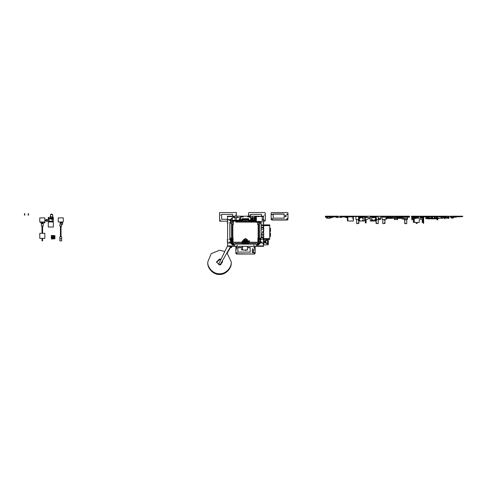 <?xml version="1.0" encoding="UTF-8"?>
<svg xmlns="http://www.w3.org/2000/svg" width="487" height="487" viewBox="0 0 487 487"><rect width="100%" height="100%" fill="white"/><g stroke="black" fill="none" stroke-linecap="round" stroke-linejoin="round"><path stroke-width="0.73" d="M236.213 248.327L236.213 250.111L235.854 250.111L235.854 247.834L236.213 247.834L235.854 248.327M235.854 253.264L236.457 253.782L235.854 253.502L235.854 250.111M254.531 253.782L255.133 253.264L254.531 254.025L236.457 253.782M255.133 246.312L255.133 253.264M255.133 250.111L254.774 250.111L254.774 246.312M252.607 248.364C253.392 248.364 253.392 248.364 252.607 248.364C253.392 248.364 253.392 248.364 252.607 248.364M251.992 252.041L252.899 251.255L253.8 252.041L252.899 252.826L251.992 252.041M247.499 247.499L250.172 247.499L250.172 252.096L237.851 252.096L237.851 247.499L242.435 247.499M252.065 250.087L252.972 249.307L253.873 250.087L252.972 250.872L252.065 250.087M236.213 249.484L235.854 249.484M235.854 247.834L235.854 247.524L236.213 247.834M236.213 246.312L236.213 247.524M235.854 247.524L235.854 246.312M236.579 253.24L236.579 252.637L236.938 252.637L236.579 252.637M254.05 248.023L254.05 247.42L254.409 247.42L254.05 247.42M253.861 250.208L252.972 249.545L252.077 250.208M250.172 252.333L250.172 247.743L247.499 247.743M242.435 247.743L237.851 247.743L237.851 252.333M253.794 252.163L252.899 251.499L252.004 252.163M252.607 248.601C253.392 248.601 253.392 248.601 252.607 248.601M254.05 253.24L254.05 252.637L254.409 252.637L254.05 252.637M236.579 248.023L236.579 247.42L236.938 247.42L236.579 247.42M236.457 254.025L254.531 254.025M269.719 236.408L270.504 236.408L269.719 236.171M269.719 233.036L270.504 233.036L269.719 232.792M270.504 233.036L270.504 236.171M269.719 231.587L270.504 231.587L269.719 231.349M269.719 228.214L270.504 228.214L269.719 227.971M270.504 228.214L270.504 231.349M259.035 239.208L258.579 241.625L259.035 239.208M258.579 241.625L260.977 241.735M259.06 239.214L260.265 239.214L260.265 241.625L259.06 241.625L259.06 239.214M216.532 262.335L219.527 259.687L220.727 259.936M221.11 264.015L222.389 261.756L222.516 262.335M207.779 262.335L207.779 262.7C207.249 268.514 213.714 274.972 219.527 274.449C225.335 274.972 231.8 268.514 231.276 262.7L231.27 262.335M221.11 263.29L222.389 261.038L222.535 261.976L219.527 264.989L216.514 261.976L219.527 258.962L221.007 259.352M224.836 251.493L219.527 250.227L211.218 253.666L207.779 261.976C207.249 267.789 213.714 274.248 219.527 273.724C225.335 274.248 231.8 267.789 231.276 261.976L226.997 252.905L230.461 246.793L231.696 246.793L231.94 246.312M245.491 241.333C246.739 241.333 246.739 241.333 245.491 241.333C244.249 241.333 244.249 241.333 245.491 241.333M245.491 241.272C246.739 241.272 246.739 241.272 245.491 241.272C244.249 241.272 244.249 241.272 245.491 241.272M245.491 240.974C246.739 240.974 246.739 240.974 245.491 240.974C244.249 240.974 244.249 240.974 245.491 240.974M245.491 240.913C246.739 240.913 246.739 240.913 245.491 240.913C244.249 240.913 244.249 240.913 245.491 240.913M245.491 240.791C246.739 240.791 246.739 240.791 245.491 240.791C244.249 240.791 244.249 240.791 245.491 240.791M245.491 240.73C246.739 240.73 246.739 240.73 245.491 240.73C244.249 240.73 244.249 240.73 245.491 240.73M245.491 241.15C246.739 241.15 246.739 241.15 245.491 241.15C244.249 241.15 244.249 241.15 245.491 241.15M245.491 241.095C246.739 241.095 246.739 241.095 245.491 241.095C244.249 241.095 244.249 241.095 245.491 241.095M246.215 239.287L244.772 239.287L244.772 240.249L246.215 240.249L246.215 239.287M245.978 239.287L245.551 238.441L245.15 239.287M245.832 239.287L245.533 238.441M245.491 239.287L245.491 238.441M245.01 239.287L245.436 238.441M44.841 238.356L39.782 238.356L39.782 233.297L44.841 233.297L44.841 238.356M46.77 220.404C46.77 219.235 46.77 219.235 46.77 220.404C46.77 221.567 46.77 221.567 46.77 220.404M46.046 220.404C46.046 221.567 46.046 221.567 46.046 220.404C46.046 219.235 46.046 219.235 46.046 220.404M47.732 220.404C47.732 219.393 47.732 219.393 47.732 220.404C47.732 221.415 47.732 221.415 47.732 220.404M51.61 237.181L53.083 235.708L53.083 236.609L52.511 237.181L51.61 237.181M54.617 237.242L53.144 238.721L53.144 237.814L53.716 237.242L54.617 237.242M53.144 235.708L54.617 237.181L53.716 237.181L53.144 236.609L53.144 235.708M53.083 238.721L51.61 237.242L52.511 237.242L53.083 237.814L53.083 238.721M51.305 238.782L51.305 235.647M51.549 239.02L54.921 238.782L54.921 235.647L51.549 235.404M54.739 235.769L54.38 235.769L54.739 235.769M54.739 238.66L54.38 238.66L54.739 238.66M51.847 238.66L51.488 238.66L51.847 238.66M51.847 235.769L51.488 235.769L51.847 235.769M53.083 236.609L52.511 237.181M53.144 237.814L53.716 237.242M53.716 237.181L53.144 236.609M52.511 237.242L53.083 237.814M60.138 223.923L62.555 224.379L60.138 223.923M60.145 223.898L60.145 222.693L62.555 222.693L62.555 223.898L60.145 223.898M50.058 216.666L50.66 216.666L50.058 216.666M49.881 216.666L50.843 216.666L49.881 216.666M52.888 216.185L52.286 216.185L52.888 216.185M52.407 216.185L52.766 216.185L52.407 216.185M59.846 240.888L59.846 236.792L61.648 236.792L61.648 238.837L59.846 238.837L61.648 238.837L61.648 240.888L59.846 240.888M49.966 218.353L50.63 218.353M53.162 218.718L52.797 218.718L53.162 218.718M50.264 218.718L49.905 218.718M51.561 213.896L50.989 214.469M50.867 217.75L50.508 217.75L50.508 214.59L52.675 214.59L52.675 217.75L52.316 217.75M50.867 214.59L52.316 214.59M50.63 218.718L50.63 217.993L52.559 217.993L52.559 218.718L50.63 218.657M49.12 221.969L49.12 221.244L52.499 221.244L52.499 221.969M53.339 221.969L53.339 227.027L48.28 227.027L48.28 221.969L53.339 221.969L53.339 217.391L52.858 217.391L52.858 218.858L52.858 217.391M48.761 218.858L48.761 217.391L48.761 218.858L52.858 218.858M48.28 221.969L48.28 217.391L48.761 217.391M52.194 220.763L52.559 220.763L52.194 220.763M49.065 219.527L49.424 219.527L49.065 219.527M49.065 220.763L49.424 220.763L49.065 220.763M52.194 219.527L52.559 219.527L52.194 219.527M52.547 220.824L52.206 220.824M52.219 219.436L52.535 219.436M51.592 218.718C50.35 218.718 50.35 218.718 51.592 218.718C52.833 218.718 52.833 218.718 51.592 218.718M51.592 218.657C50.35 218.657 50.35 218.657 51.592 218.657C52.833 218.657 52.833 218.657 51.592 218.657M51.592 218.535C50.35 218.535 50.35 218.535 51.592 218.535C52.833 218.535 52.833 218.535 51.592 218.535M51.592 218.474C50.35 218.474 50.35 218.474 51.592 218.474C52.833 218.474 52.833 218.474 51.592 218.474M51.592 218.833C50.35 218.833 50.35 218.833 51.592 218.833C52.833 218.833 52.833 218.833 51.592 218.833M51.592 219.558C52.833 219.558 52.833 219.558 51.592 219.558M52.219 219.619L52.529 219.619M52.316 217.993L52.316 217.025L50.867 217.025L50.867 217.993M52.206 220.702L52.547 220.702M44.841 221.969L44.841 217.872L39.782 217.872L39.782 221.969L44.841 221.969L44.841 222.93L42.613 222.93M40.744 221.969L40.744 222.93L42.01 222.93M58.215 221.969L63.28 221.969L63.28 217.872L58.215 217.872L58.215 221.969M60.449 222.693L60.449 221.969M42.01 223.655L42.01 221.969M42.613 240.888C41.955 240.888 41.955 240.888 42.613 240.888L42.613 238.356M42.613 233.297L42.613 226.065M48.28 220.057L48.28 217.89M48.761 217.89L49.918 217.89L49.918 218.359M61.045 236.792L61.045 226.065M41.407 226.065L41.407 223.655L43.215 223.655L43.215 226.065L41.407 226.065M61.648 223.655L61.648 226.065L59.846 226.065L60.145 223.655M24.953 214.919L24.35 215.163L24.953 214.919M24.472 214.919L24.472 213.714L24.831 213.714L24.472 213.714M28.69 214.919L28.088 215.163L28.69 214.919M28.203 214.919L28.203 213.714L28.569 213.714L28.203 213.714M271.953 214.694L271.953 214.091L272.312 214.091L271.953 214.091M286.806 214.694L286.806 214.091L287.172 214.091L286.806 214.091M286.806 219.126L286.806 218.523L287.172 218.523L286.806 218.523M271.953 219.126L271.953 218.523L272.312 218.523L271.953 218.523M287.975 219.308L287.373 220.014L287.975 219.308L287.975 212.892L287.586 212.551L271.539 212.551L271.143 212.892L271.143 219.308L271.746 220.014L271.143 219.308M287.373 219.832L271.746 219.832M273.195 213.957L284.177 213.957L284.177 218.158L273.195 218.158L273.195 213.957M284.919 216.045L285.638 215.418L286.362 216.045L285.638 216.672L284.919 216.045M271.746 220.014L287.373 220.014M284.177 218.34L284.177 214.14L273.195 214.14L273.195 218.34M286.356 216.137L285.638 215.601L284.925 216.137M249.295 215.023L249.654 215.023L249.295 215.023M264.155 215.023L264.514 215.023L264.155 215.023M264.155 220.142L264.514 220.142L264.155 220.142M263.388 221.165L264.721 221.165L265.324 220.562L265.324 213.154L264.721 212.551L249.088 212.551L248.486 213.154L248.486 216.185M248.486 220.562L249.088 221.165L255.675 221.165M262.596 216.185L263.376 216.185M263.631 216.465L263.388 217.391M250.543 216.185L250.543 214.383L261.519 214.383L261.519 216.185M220.41 215.023L220.769 215.023L220.41 215.023M235.27 215.023L235.629 215.023L235.27 215.023M235.27 220.142L235.629 220.142L235.27 220.142M220.41 220.142L220.769 220.142L220.41 220.142M233.711 216.185L234.49 216.185M227.599 219.235L221.658 219.235L221.658 214.383L232.634 214.383L232.634 216.185M227.599 221.165L219.6 221.165L219.6 212.551L236.439 212.551L236.439 216.185M236.439 217.628L236.439 220.282M236.439 220.885L234.71 221.165M234.107 221.165L232.841 221.165M231.337 221.165L230.972 221.165M427.598 218.176L427.842 218.986L428.56 218.748L428.444 216.185L427.903 216.185L427.903 216.91C427.501 217.683 427.099 217.683 426.697 216.91L426.697 216.185M428.444 216.185L429.345 216.185L429.345 217.543L428.56 217.543L429.345 216.666L428.56 216.666L428.56 217.543M426.155 216.666L426.155 217.659L425.248 216.666L426.667 218.176L427.927 218.176L428.444 217.659M427.903 216.91C427.501 217.683 427.099 217.683 426.697 216.91C427.099 217.683 427.501 217.683 427.903 216.91C427.501 217.683 427.099 217.683 426.697 216.91C427.099 217.683 427.501 217.683 427.903 216.91C427.501 217.683 427.099 217.683 426.697 216.91C427.099 217.683 427.501 217.683 427.903 216.91C427.501 217.683 427.099 217.683 426.697 216.91C427.099 217.683 427.501 217.683 427.903 216.91C427.501 217.683 427.099 217.683 426.697 216.91C427.099 217.683 427.501 217.683 427.903 216.91C427.501 217.683 427.099 217.683 426.697 216.91M421.188 216.91C421.59 217.683 421.992 217.683 422.393 216.91C421.992 217.683 421.59 217.683 421.188 216.91C421.59 217.683 421.992 217.683 422.393 216.91C421.992 217.683 421.59 217.683 421.188 216.91C421.59 217.683 421.992 217.683 422.393 216.91C421.992 217.683 421.59 217.683 421.188 216.91C421.59 217.683 421.992 217.683 422.393 216.91C421.992 217.683 421.59 217.683 421.188 216.91C421.59 217.683 421.992 217.683 422.393 216.91C421.992 217.683 421.59 217.683 421.188 216.91L421.188 216.185L419.745 216.185L419.745 216.666L420.524 216.666L420.646 217.659L420.646 216.185M422.935 216.666L422.935 217.659L423.842 216.666L422.424 218.176L421.158 218.176L420.646 217.659M420.524 217.543L419.745 216.666M430.24 216.545L429.631 216.545L429.631 216.185L430.24 216.185L430.24 216.545L432.523 216.545L432.523 216.185L431.914 216.185L431.914 216.545M430.24 216.185L431.914 216.185M397.514 217.172L397.514 219.655L396.668 219.655L396.668 219.174L397.514 219.174M396.978 217.172L394.379 217.172L394.379 216.21L396.978 216.21L396.978 217.172L397.392 217.172L397.392 216.21L396.978 216.21L399.127 216.185L407.077 216.185L407.077 217.147L406.432 217.147M386.964 216.21L389.557 216.21L389.557 217.172L386.964 217.172L386.964 216.21L386.544 216.21L386.544 217.172L386.964 217.172M384.925 217.172L382.934 217.172L382.934 216.21L384.925 216.21L384.925 217.172L385.345 217.172L385.345 216.21L384.925 216.21M394.5 219.655L394.5 219.174L395.347 219.174L395.347 219.655L394.5 219.655M395.347 217.172L395.347 219.174M394.5 219.174L394.5 217.172M396.668 219.174L396.668 217.172M404.673 217.147L404.673 218.596L407.077 218.596L407.564 216.185L409.488 216.185L409.488 217.147L407.564 217.147M401.611 217.147L400.405 217.147M401.538 217.147L401.538 216.185M407.077 216.185L407.564 216.185M408.045 216.185L408.045 217.147M409.007 217.147L409.007 216.185M401.057 217.147L401.057 216.185M400.57 217.147L400.57 216.185M434.209 217.269L434.69 216.91L434.209 217.269M434.69 216.666L436.62 216.666L436.62 216.185L434.69 216.185L434.69 216.91M434.209 216.91L434.209 216.185L434.167 216.727L431.756 216.727L431.756 216.185M434.69 216.185L434.209 216.185M347.383 217.884L344.352 216.91L342.233 216.91L353.41 216.91L353.41 216.185L370.284 216.185L370.284 221.007L371.727 221.007L371.727 217.628L375.587 217.628M366.906 216.185L366.906 217.628L370.284 217.628L368.476 217.628M371.246 220.1L376.067 220.1M371.484 221.007L376.067 221.007L376.067 223.417L378.235 223.655L378.235 219.497M376.731 220.404C377.382 220.404 377.382 220.404 376.731 220.404M376.731 222.815C377.382 222.815 377.382 222.815 376.731 222.815M372.147 219.375L371.788 219.375L372.147 219.375M375.526 219.375L375.16 219.375L375.526 219.375M367.874 216.605C367.874 217.263 367.874 217.263 367.874 216.605M370.284 216.605C370.284 217.263 370.284 217.263 370.284 216.605M376.067 216.185L377.79 216.545M376.731 216.545L376.067 216.545M380.901 216.484L379.196 216.185L379.196 216.545M379.196 216.185L376.731 216.185M376.067 219.497L378.959 219.497M375.039 220.282L375.404 220.282L375.039 220.282M372.031 220.282L372.391 220.282L372.031 220.282M416.957 216.91L415.989 217.025L415.149 218.596L418.284 216.91L418.284 216.185L411.533 216.185L411.533 216.91L417.797 216.91L417.797 216.185M412.014 216.91L412.014 216.185M257.361 244.985L257.361 244.322L257.903 244.322L257.361 244.322L257.361 243.78L257.903 243.78M260.977 238.959L259.327 239.214M259.06 240.067L258.603 241.509M259.894 238.959L259.413 238.18L258.414 238.119L259.894 238.119L259.894 238.6L259.894 238.119L260.977 238.119L260.977 238.6L259.894 238.6L259.894 239.385M260.977 242.216L258.567 242.216L258.567 241.735M259.711 243.78L258.567 243.78L259.236 244.255M258.567 243.78L258.567 242.216L248.869 242.216M260.314 243.177L248.869 243.177M263.388 244.864L267.844 244.864L268.331 244.383L268.331 239.44L267.844 238.959M263.747 239.622L263.747 240.103M265.074 240.408L266.523 240.408C268.234 241.29 268.234 242.173 266.523 243.056L265.074 243.056L263.747 241.735L265.074 240.408L263.747 241.735L265.074 243.056M262.968 243.36L263.93 243.36L263.93 243.841L262.968 243.841M266.882 243.841L266.699 243.36L267.667 243.36L267.667 243.841L266.699 243.841L266.882 243.36M266.882 240.103L266.699 239.622L267.667 239.622L267.667 240.103L266.699 240.103L266.882 239.622M267.667 240.103L267.667 239.622M267.667 243.841L267.667 243.36M263.93 243.841L263.93 243.36M266.523 243.056C268.234 242.173 268.234 241.29 266.523 240.408M263.93 240.103L263.93 239.622M233.626 244.985L233.626 244.322L233.084 244.322L233.626 244.322L233.626 243.78L233.084 243.78M230.01 239.805L230.85 239.805M231.751 244.255L232.421 243.78L232.421 241.613L231.806 241.613L230.935 242.69M230.369 240.286L231.331 240.286L231.082 243.591L231.331 243.177L242.118 243.177M231.094 239.531L231.094 238.6L232.567 238.119L230.01 238.119L230.01 238.6L231.094 238.6L231.094 238.119L231.094 239.385L230.735 239.385M232.421 241.613L230.735 238.959L230.01 238.959M242.118 242.216L231.684 242.216M232.421 243.78L231.276 243.78M257.903 242.216L257.903 238.119L258.414 238.119M257.903 244.864L257.903 243.177M263.388 245.947L263.388 242.995L260.496 242.995L258.536 244.864L258.536 238.18M259.413 238.6L259.413 239.44L258.536 239.44L259.413 239.44M259.413 240.164L258.536 240.164L259.413 240.164M412.203 216.91L412.203 218.596L412.982 218.596L411.777 216.91L411.777 219.801L412.44 219.801L412.44 218.596M415.027 216.788C415.027 217.312 415.027 217.312 415.027 216.788M415.977 217.19L415.027 217.993L414.072 216.91L413.585 217.506L413.11 216.91M415.149 217.981L414.066 217.111L413.11 217.025M418.163 216.91L418.643 217.269L418.643 216.185L418.163 216.185M412.982 216.91L412.982 218.596L413.585 218.596L413.585 217.506M413.585 218.596L414.547 218.596L414.547 217.859M414.547 218.596L415.149 218.596M418.163 217.269L417.371 217.269L417.371 216.91M416.781 217.269L417.371 217.269M412.203 217.269L411.777 216.91M411.777 218.596L412.203 218.596M437.174 216.91L437.174 218.596L436.395 218.596L437.6 216.91L437.6 219.801L436.936 219.801L436.936 218.596M431.573 216.185L431.573 217.75L434.349 218.596L434.349 217.269M434.83 216.185L434.83 218.596L434.349 218.596M437.174 217.269L437.6 217.269L437.6 216.185M431.214 216.185L431.214 217.269L432.006 217.269M431.214 217.269L430.733 217.269L430.733 216.185M429.248 218.249L429.248 218.84L436.583 218.84L436.583 218.334M437.6 218.596L437.174 218.596M432.596 217.555L432.006 217.178M436.395 216.185L436.395 218.596L434.83 218.596M435.792 216.185L435.792 218.596M430.551 216.185L430.551 216.727L431.756 216.727M433.004 216.545L433.004 216.185L434.167 216.185M436.723 216.727L437.929 216.727L437.929 216.185L436.723 216.185L436.723 216.727L434.313 216.727M440.163 216.788L445.702 216.788L445.702 216.185L438.957 216.185L438.957 216.788L440.163 216.788L440.163 216.185M442.33 216.788L442.33 217.147L448.594 217.147L448.594 216.185L445.702 216.185M441.064 217.628L441.788 217.628L441.788 217.993L441.064 217.993L441.064 216.788M441.788 217.628L441.788 216.788M358.59 216.545L353.41 216.545M229.767 238.356L229.767 224.136L229.767 238.356L230.491 239.08L230.491 242.995L227.599 242.995L230.491 242.995L232.451 244.864L232.451 238.18M233.084 244.864L233.084 243.177M233.084 242.216L233.084 238.119L232.567 238.119M231.575 238.6L231.575 240.286M231.575 240.164L232.451 240.164M232.451 239.44L231.575 239.44M451.236 217.147L451.114 216.666M453.647 216.666L453.525 217.147M453.525 217.659L453.013 218.176L451.747 218.176L451.236 217.659M451.778 216.91C452.179 217.683 452.581 217.683 452.983 216.91C452.581 217.683 452.179 217.683 451.778 216.91C452.179 217.683 452.581 217.683 452.983 216.91C452.581 217.683 452.179 217.683 451.778 216.91C452.179 217.683 452.581 217.683 452.983 216.91C452.581 217.683 452.179 217.683 451.778 216.91M450.761 217.147L451.114 217.543M453.994 217.147L453.647 217.543M448.85 218.383L449.032 216.666L448.247 216.666L448.247 217.543L447.614 218.176L448.85 218.383M445.836 217.147L445.715 216.666M449.032 216.666L449.032 216.185L448.125 216.185M448.125 217.659L448.125 217.147M447.614 218.176L446.348 218.176L445.836 217.659M446.378 216.91C446.78 217.683 447.182 217.683 447.583 216.91C447.182 217.683 446.78 217.683 446.378 216.91C446.78 217.683 447.182 217.683 447.583 216.91C447.182 217.683 446.78 217.683 446.378 216.91C446.78 217.683 447.182 217.683 447.583 216.91C447.182 217.683 446.78 217.683 446.378 216.91M445.368 217.147L445.715 217.543M456.337 216.788L456.337 217.147L450.073 217.147L450.073 216.185L452.965 216.185L452.965 216.788L459.71 216.788L459.71 216.185L458.504 216.185L458.504 216.788M452.965 216.185L458.504 216.185M459.71 216.185L462.65 216.185L462.65 216.666L459.71 216.666M461.926 216.185L461.926 216.666M254.05 218.231L254.89 217.993L254.591 217.628M254.89 217.993L254.89 218.718M242.696 218.742L247.615 218.718M251.134 218.742L251.882 218.718L251.882 218.231L252.723 218.231L252.723 218.718L251.882 218.718L251.882 219.199L252.723 219.199L253.088 218.718M251.882 218.231L252.723 218.231M251.882 219.199L252.363 219.68M254.409 219.68L254.89 219.199M241.759 219.199L240.791 219.199L241.759 219.199M250.677 217.933L248.93 216.185L242.057 216.185L240.31 217.933L240.31 219.68L240.791 220.161L241.759 220.161L242.721 218.718L248.267 218.718L249.228 220.161L250.19 220.161L250.677 219.68L250.677 217.933M253.928 220.282L248.388 220.282L248.388 220.885L255.133 220.885L255.133 220.282L253.928 220.282L253.928 220.885M248.991 219.923L245.491 219.923L245.491 220.885L248.388 220.885M253.027 219.436L252.303 219.436L252.303 219.077L253.027 219.077L253.027 220.282M252.303 219.436L252.303 220.282M250.854 219.923L250.854 218.444L250.975 219.436L251.761 219.436L251.761 219.923L250.434 219.923M251.761 219.923L251.761 220.282M255.133 222.09L235.854 222.09L235.854 221.731L255.133 221.731L255.133 222.09M242.423 219.923L242.423 218.444M247.603 218.566L247.664 219.436L243.323 219.436L242.538 218.566L242.538 219.436L243.323 219.436L243.323 219.923L243.232 219.339M240.554 219.923L239.227 219.923L239.227 219.436L240.012 219.436L240.134 218.444L240.134 219.923M240.134 218.444L240.645 217.933M240.012 218.566L239.318 219.339M247.664 219.436L247.664 219.923L247.664 219.436L248.443 219.436L248.443 218.566M248.565 218.444L248.565 219.923M250.342 217.933L250.854 218.444M250.975 218.566L251.669 219.339M241.996 219.923L245.491 219.923L245.491 220.885L242.599 220.885L242.599 220.282L235.854 220.282L235.854 220.885L237.059 220.885L237.059 220.282M239.227 219.923L239.227 220.282M242.599 220.885L237.059 220.885M244.048 219.436L244.048 219.923L246.939 219.923L246.939 219.436M365.457 216.91C364.8 216.91 364.8 216.91 365.457 216.91C364.8 216.91 364.8 216.91 365.457 216.91M227.599 216.545L227.599 219.497L230.491 219.497L232.36 217.628L240.615 217.628L240.615 216.185L242.057 216.185M255.675 217.628L250.373 217.628L250.373 216.185L248.93 216.185M233.261 246.312L233.742 245.947L233.261 246.312L227.356 246.312L218.56 264.386L220.13 264.745L230.461 246.793M227.356 246.312L227.356 245.947L233.261 245.947M233.742 245.947L233.742 244.864L235.373 244.139L255.614 244.139L257.239 244.864L258.627 244.864M227.599 245.947L227.599 219.497L230.491 219.497L230.491 223.417L229.767 224.136M232.36 244.864L233.742 244.864L233.742 246.312L257.239 246.312L257.239 245.947L257.726 246.312L263.631 246.312L263.631 245.947L257.726 245.947M231.337 246.793L230.01 246.793L231.337 246.793M258.086 216.666L258.086 216.185L255.675 216.185L255.675 216.788L256.399 216.788L256.399 216.185M256.399 221.731L260.015 221.731L260.015 222.212L260.496 221.488L260.496 223.417L261.221 224.136L261.221 227.338L263.394 227.338M258.445 216.788L258.445 216.185L260.496 216.429M260.015 222.212L256.399 222.212L256.399 216.788M256.399 221.609L255.675 221.609L255.438 216.788M255.675 221.609L255.675 222.212L256.399 222.212M387.749 216.545L387.749 216.185L381.845 216.185L381.845 216.545L382.934 216.545M387.749 216.185L394.379 216.21M388.23 216.185L388.23 216.545M382.082 216.545L382.082 219.497L384.974 219.497L386.842 217.628L392.571 217.628L392.571 217.172L390.951 217.172L390.951 216.21L391.365 216.21L391.365 217.172M388.23 217.172L388.23 217.628M382.806 219.497L382.806 223.655L384.974 223.417L384.974 219.497M389.192 217.208C389.192 216.557 389.192 216.557 389.192 217.208C389.192 216.557 389.192 216.557 389.192 217.208M391.603 217.208C391.603 216.557 391.603 216.557 391.603 217.208C391.603 216.557 391.603 216.557 391.603 217.208M384.316 220.404C383.659 220.404 383.659 220.404 384.316 220.404M384.316 222.815C383.659 222.815 383.659 222.815 384.316 222.815M407.461 216.545L407.461 219.497L404.569 219.497L404.813 223.655L406.736 223.655L406.736 219.497M400.351 217.208C400.351 216.557 400.351 216.557 400.351 217.208C400.351 216.557 400.351 216.557 400.351 217.208M397.94 217.208C397.94 216.557 397.94 216.557 397.94 217.208C397.94 216.557 397.94 216.557 397.94 217.208M405.233 220.404C405.89 220.404 405.89 220.404 405.233 220.404M405.233 222.815C405.89 222.815 405.89 222.815 405.233 222.815M401.318 216.545L401.318 217.628L402.7 217.628L404.569 219.497M396.978 217.628L401.318 217.628M347.986 216.91L347.986 216.185L339.683 216.185L339.683 217.391L340.151 217.391L340.151 216.666L341.144 216.666L341.144 217.391L340.151 217.391M341.612 216.185L341.612 217.391L342.233 216.91M341.144 217.391L341.612 217.391M341.253 216.185L341.253 217.391M340.048 216.185L340.048 217.391M347.383 217.78L344.674 216.91M329.133 217.872L328.774 217.872L329.133 217.872M327.568 217.512L327.203 217.512L327.568 217.512M325.882 216.545L325.517 216.545L325.882 216.545M325.34 216.91L325.34 216.185L325.34 216.91L327.027 218.231L329.675 218.231L329.51 216.91M326.576 216.185L326.576 216.91L335.927 216.91L336.127 217.391L336.547 217.391L336.547 216.185L325.34 216.185M336.547 216.185L338.471 216.185L338.471 217.391L338.002 217.391L338.002 216.666L337.016 216.666L337.016 217.391L338.002 217.391M337.016 217.391L336.547 217.391M338.112 216.185L338.112 217.391M336.907 216.185L336.907 217.391M329.675 218.231L333.808 216.91L335.927 216.91M329.51 218.182L333.485 216.91M352.929 216.91L352.929 218.596L353.41 218.596L353.41 216.91M347.864 216.91L347.864 220.526L347.383 220.526L347.864 221.007L353.41 221.007L353.41 218.955L352.807 218.955L352.929 218.596M347.383 220.526L347.383 216.185M353.41 216.185L352.807 216.185L352.807 216.91M347.986 216.185L352.807 216.185M248.321 240.858L248.321 242.063L248.869 241.942L248.869 243.421L248.388 243.421L248.388 242.934L247.183 242.934L247.183 242.063L247.84 242.063L247.84 240.615L248.321 240.858L247.84 240.858M248.321 241.43L248.869 241.43L248.869 241.942M242.118 242.483L242.599 242.934L242.599 243.421L242.118 243.421L242.118 241.43L247.84 241.43M243.804 242.063L243.804 242.934L243.445 242.934L243.445 242.063L245.978 242.063L245.978 242.934L245.01 242.934L245.01 242.063M247.183 242.063L245.978 242.063M242.118 242.063L243.445 242.063M243.445 242.934L242.599 242.934M248.388 242.934L248.802 242.934L248.802 242.063M248.869 244.139L248.869 243.421L242.118 243.421L242.118 244.139M247.542 242.063L247.542 242.934M231.337 247.518L230.01 247.518L231.337 247.518M230.461 247.518L227.271 253.143L230.461 247.518L231.696 247.518L231.635 246.793M231.033 246.793L230.321 247.031M220.69 264.751L222.504 261.549M244.772 240.054L244.285 239.172L245.119 239.074M243.719 241.43L243.756 239.507L244.371 239.074M245.868 239.074L246.702 239.172L246.215 240.054M246.611 239.074L247.232 239.507L247.262 240.919M246.215 239.951L246.501 239.22L245.941 239.22M245.046 239.22L244.486 239.22L244.772 239.951M377.693 216.191L378.283 218.249L380.706 218.249L380.286 219.57L378.709 219.57L378.283 218.249M381.297 216.191L377.76 216.191M378.49 218.322L378.752 219.418L380.244 219.418L380.505 218.322L378.49 218.322M378.709 219.57L377.717 216.265L378.582 219.485M380.414 219.485L381.278 216.265L380.286 219.57M247.499 248.662L247.317 250.105L245.898 249.868M235.069 217.628L235.069 220.282L232.299 220.282L235.069 220.282L235.069 221.007L232.299 221.007M231.337 220.282L230.491 220.282L231.337 220.282M230.491 221.007L231.337 221.007M257.726 246.312L257.239 246.312L257.239 244.864L257.239 245.947M263.394 235.16L261.221 235.16L261.221 238.356L260.496 239.08L260.496 242.995L263.388 242.995L263.388 239.598M258.207 216.429L258.621 216.185M242.435 249.868L241.534 249.868L241.534 248.9L242.435 248.863M380.335 219.54L378.235 219.801M378.369 219.357L379.203 219.57M426.448 216.185L426.448 216.752L425.845 216.752L425.845 216.185L426.989 216.185L426.448 216.545M421.267 216.752L420.665 216.752L420.665 216.185L422.113 217.025L425.845 216.752M421.267 216.185L425.845 216.185M403.005 216.21L403.419 216.21L403.419 217.172L403.005 217.172L403.005 216.21L401.611 216.21L401.611 217.172L403.005 217.172M403.419 216.21L406.432 216.21L406.432 217.172L403.419 217.172M404.624 217.172L404.624 216.21M405.038 216.21L405.038 217.172M406.097 216.691L405.738 216.691L406.097 216.691M402.305 216.691L401.939 216.691L402.305 216.691M402.633 216.21L402.633 217.172M405.403 217.172L405.403 216.21M248.388 244.139L248.388 243.421L242.599 243.421L242.599 244.139M399.011 216.21L398.597 216.21L398.597 217.172L399.011 217.172L399.011 216.21L400.405 216.21L400.405 217.172L399.011 217.172M398.597 216.21L397.392 216.21M397.392 217.172L398.597 217.172M395.919 216.691L396.278 216.691L395.919 216.691M399.711 216.691L400.071 216.691L399.711 216.691M399.377 216.21L399.377 217.172M396.613 217.172L396.613 216.21M395.584 217.172L395.584 216.21M359.315 217.628L363.174 217.628L363.174 221.007L364.617 221.007L364.617 216.91L359.315 216.91L359.315 221.007L358.59 221.007L358.59 216.185M364.617 216.185L364.617 216.91M370.284 216.91L375.587 216.91L375.587 221.007L376.305 221.007L376.305 216.185L370.284 216.185M391.365 216.21L396.978 216.185M390.951 216.21L389.557 216.21M392.985 216.21L392.985 217.172L392.571 217.172L392.571 216.21M390.951 217.172L389.557 217.172M392.985 217.172L394.379 217.172M394.05 216.691L393.685 216.691L394.05 216.691M390.251 216.691L389.892 216.691L390.251 216.691M390.586 216.21L390.586 217.172M393.356 217.172L393.356 216.21M262.183 216.545L263.631 216.545L263.631 216.185L261.16 216.185L261.16 216.545M260.496 216.545L260.496 216.185L261.16 216.185M263.388 216.545L263.388 219.497L262.183 219.497L263.388 219.497L263.388 224.927M233.261 216.545L233.742 216.545L233.742 217.628L233.742 216.185L233.261 216.545L227.356 216.545L227.356 216.185L233.261 216.185M240.615 216.185L233.742 216.185L233.742 216.545M386.544 216.21L385.345 216.21M385.345 217.172L386.544 217.172M383.866 216.691L384.231 216.691L383.866 216.691M387.658 216.691L388.023 216.691L387.658 216.691M387.329 216.21L387.329 217.172M388.352 216.21L388.352 217.172M384.56 217.172L384.56 216.21M383.537 217.172L383.537 216.21M355.699 216.185L355.699 216.545M355.942 216.545L355.942 219.497L358.834 219.497M359.315 219.016L360.703 217.628M356.667 219.497L356.667 223.655L358.834 223.417L358.834 221.007L363.412 221.007M365.463 216.605C365.463 217.263 365.463 217.263 365.463 216.605M359.856 220.282L359.497 220.282L359.856 220.282M362.87 220.282L362.511 220.282L362.87 220.282M362.87 218.474L362.511 218.474L362.87 218.474M358.17 220.404C357.519 220.404 357.519 220.404 358.17 220.404M358.17 222.815C357.519 222.815 357.519 222.815 358.17 222.815M362.084 217.628L363.174 217.628M364.617 217.628L366.425 217.628L366.425 216.185M365.396 216.612L365.396 217.202M365.396 217.628L365.396 222.93L366.121 222.93L366.121 219.801L366.121 222.93M366.121 219.801L370.284 217.981M421.791 217.512L422.381 217.025L421.791 217.512M263.692 238.995L262.73 238.995L262.73 239.354L269.719 239.354L269.719 224.897L263.692 224.897L263.692 231.52L262.73 231.52L262.73 232.725L263.692 232.725L263.394 239.354L263.394 238.63L269.719 238.63M263.394 225.615L263.394 231.52L263.394 224.897L263.692 225.615L269.719 225.615M416.671 223.052L416.671 222.693L416.671 223.052M422.314 218.176L422.917 218.779L422.917 222.389L423.641 222.389L423.641 223.356L423.276 223.356L423.276 222.389L422.235 222.389L422.235 219.978L421.632 219.375L419.824 219.375L419.222 219.978L419.222 222.389L417.274 222.389L417.274 223.356L416.068 223.356L416.068 222.389L413.755 222.389M413.396 218.596L413.396 222.389L414.12 222.389L414.12 218.779L414.723 218.176M415.813 218.176L421.158 218.176M422.765 222.389L422.765 218.626M414.267 222.389L414.267 218.626M423.641 222.389L423.641 217.025M422.917 218.779L422.917 217.683M419.745 216.368L418.643 216.368M263.692 239.354L263.692 232.725L263.394 238.63M263.394 238.149L262.73 238.149L262.73 238.995L263.394 238.995M263.394 224.927L261.945 224.927L261.221 225.651L261.221 224.136M261.221 238.356L261.221 236.846L261.945 237.571L263.394 237.571M263.394 227.819L261.221 227.819L261.221 234.673L263.394 234.673M261.221 234.673L261.221 235.16M261.221 227.338L261.221 227.819M426.35 218.121L427.696 218.84M428.469 218.84L428.761 218.249M436.583 218.84L436.936 218.84M437.6 218.84L438.27 218.84L438.994 218.121M428.761 218.84L429.248 218.84M250.373 216.185L255.675 216.185M263.388 237.571L263.388 238.149M443.261 217.543L443.261 218.066M437.6 218.249L443.261 218.249L443.261 217.726L444.467 217.726L444.528 218.249L444.528 216.849M444.467 218.066L444.467 217.543M426.509 217.543L426.509 218.066M425.851 216.849L425.851 217.987L426.509 218.249L426.509 217.726M428.56 218.249L433.132 218.249M445.13 216.849L445.13 217.987L444.528 218.249M426.697 216.849L427.903 216.849M429.345 216.849L430.733 216.849M437.6 216.849L441.064 216.849M441.788 216.849L442.33 216.849M438.957 216.368L437.929 216.368M427.903 216.368L426.989 216.368M445.13 217.701L445.13 218.748L444.765 218.748L444.765 217.701M425.851 217.701L425.851 218.748L426.21 218.748L426.21 217.701M387.451 218.353L394.5 218.353L387.451 218.353L394.5 218.353L387.451 218.353L386.733 219.077L385.4 219.077M395.347 218.353L396.668 218.353L395.347 218.353M401.672 218.353L397.514 218.353L401.672 218.353L397.514 218.353L401.672 218.353L402.396 219.077L404.149 219.077M396.546 217.452L396.546 217.086L396.546 217.452M392.583 217.452L392.583 217.086L392.583 217.452M402.999 217.811L402.999 218.413L402.999 217.811M386.13 218.413L386.13 217.811L386.13 218.413M258.147 238.119L258.147 224.379M232.299 238.119L232.299 217.689M259.65 238.119L259.65 222.212M219.04 264.386L220.008 264.386M243.689 239.622L243.689 241.43M247.299 240.919L247.299 239.622M256.399 221.488L262.183 221.488L262.183 216.429L256.399 216.429M254.774 219.26L255.675 219.26M267.728 239.628L267.728 240.097M267.728 241.181L267.728 242.282M267.728 243.366L267.728 243.835M232.841 221.969L232.841 221.007M247.499 246.312L247.499 250.044L242.435 250.044L242.435 246.312M243.263 240.529L242.483 240.767L243.263 240.529M242.483 241.43L242.483 240.767M243.263 240.767L243.263 241.43M265.494 241.735C264.843 241.735 264.843 241.735 265.494 241.735M264.295 241.735C264.891 242.897 265.494 242.897 266.097 241.735C265.494 240.566 264.891 240.566 264.295 241.735M265.038 240.968L265.981 241.735L265.038 242.496M264.411 241.735C264.934 242.739 265.458 242.739 265.981 241.735C265.458 240.724 264.934 240.724 264.411 241.735M254.05 218.955C254.05 220.124 254.05 220.124 254.05 218.955C254.05 217.792 254.05 217.792 254.05 218.955M254.774 218.955C254.774 217.792 254.774 217.792 254.774 218.955C254.774 220.124 254.774 220.124 254.774 218.955M253.088 218.955C253.088 219.966 253.088 219.966 253.088 218.955C253.088 217.945 253.088 217.945 253.088 218.955M245.387 250.044L245.387 250.531M257.544 221.969L257.544 224.379L258.688 224.379M232.299 224.379L233.443 224.379L233.443 221.969L232.299 221.969M260.977 222.815L261.945 222.815L260.977 222.815M261.945 242.094L260.977 242.094L261.945 242.094M261.945 239.683L260.977 239.683L261.945 239.683M229.042 220.404L230.01 220.404L229.042 220.404M229.042 222.815L230.01 222.815L229.042 222.815M230.01 242.094L229.042 242.094L230.01 242.094M230.01 239.683L229.042 239.683L230.01 239.683M242.301 216.91L243.263 216.91L242.301 216.91M248.687 216.91L247.725 216.91L248.687 216.91M240.998 217.251L240.852 216.91L241.82 216.91M249.989 217.251L250.135 216.91L249.167 216.91M266.76 243.597L267.363 243.597L266.76 243.597M263.029 243.597L263.631 243.597L263.029 243.597M266.76 239.866L267.363 239.866L266.76 239.866M253.867 246.069L253.867 245.107L253.867 246.069M256.278 246.069L256.278 245.107L256.278 246.069M234.71 246.069L234.71 245.107L234.71 246.069M237.12 246.069L237.12 245.107L237.12 246.069M252.303 217.391L252.303 216.429L252.303 217.391M254.713 217.391L254.713 216.429L254.713 217.391M234.71 217.391L234.71 216.429L234.71 217.391M237.12 217.391L237.12 216.429L237.12 217.391M242.916 246.44L242.435 246.44L242.916 246.769M243.281 249.868L242.556 249.868M262.913 232.122L263.516 232.122L262.913 232.122M263.516 239.354L262.913 239.354M230.369 221.244L230.972 221.007M234.71 221.007L234.107 221.007M230.552 243.177L231.155 243.177L230.552 243.177M262 236.846L262.603 236.846L262 236.846M262 225.651L262.603 225.651L262 225.651M262 229.267L262.603 229.267L262 229.267M262 233.23L262.603 233.23L262 233.23M230.552 240.286L231.155 240.286L230.552 240.286M246.276 242.502L246.879 242.502L246.276 242.502M244.109 242.502L244.711 242.502L244.109 242.502M231.209 241.735L230.491 241.735L231.209 241.735M231.033 247.031L231.635 247.031M246.282 240.054L246.708 241.43M246.854 241.43L246.41 239.994M244.279 241.43L244.705 240.054M244.577 239.994L244.133 241.43M378.375 218.103L377.894 216.191M381.102 216.191L380.615 218.103M380.706 218.249L381.23 216.191M245.01 240.249L245.01 240.73M245.978 240.249L245.978 240.73M46.77 219.497L46.046 219.497M46.77 221.305L46.046 221.305M47.732 219.619L46.77 219.619M47.732 221.183L46.77 221.183M51.622 213.896L52.194 214.469M46.046 220.1L44.841 220.1M46.046 220.702L44.841 220.702M61.045 222.693L61.045 221.969M42.613 223.655L42.613 221.969M42.01 240.888L42.01 238.356M42.01 233.297L42.01 226.065M60.449 236.792L60.449 226.065M24.831 214.919L24.831 213.714M28.569 214.919L28.569 213.714M272.312 214.694L272.312 214.091M287.172 214.694L287.172 214.091M287.172 219.126L287.172 218.523M272.312 219.126L272.312 218.523M429.15 216.185L429.15 216.545M244.31 239.093L243.817 239.403M246.678 239.093L247.171 239.403M232.841 238.119L232.841 224.379M231.337 238.119L231.337 218.657M258.688 238.119L258.688 222.212M254.774 218.657L255.675 218.657M254.05 219.862L254.774 219.862M254.05 218.054L254.774 218.054M253.088 219.74L254.05 219.74M253.088 218.176L254.05 218.176M245.6 250.044L245.6 250.531M263.747 219.923L263.388 219.923M263.388 220.885L263.747 220.885M263.747 222.328L263.388 222.328M263.388 223.296L263.747 223.296M263.747 242.575L263.388 242.575M263.388 241.613L263.747 241.613M263.747 240.164L263.388 240.164M227.234 219.923L227.599 219.923M227.599 220.885L227.234 220.885M227.234 222.328L227.599 222.328M227.599 223.296L227.234 223.296M227.234 242.575L227.599 242.575M227.599 241.613L227.234 241.613M227.234 240.164L227.599 240.164M227.599 239.202L227.234 239.202M254.409 253.24L254.409 252.637M247.238 240.919L247.84 240.919M248.321 240.919L249.648 240.919M247.238 241.278L247.84 241.278M248.321 241.278L249.648 241.278M236.938 248.023L236.938 247.42M254.409 248.023L254.409 247.42M236.938 253.24L236.938 252.637"/></g></svg>
